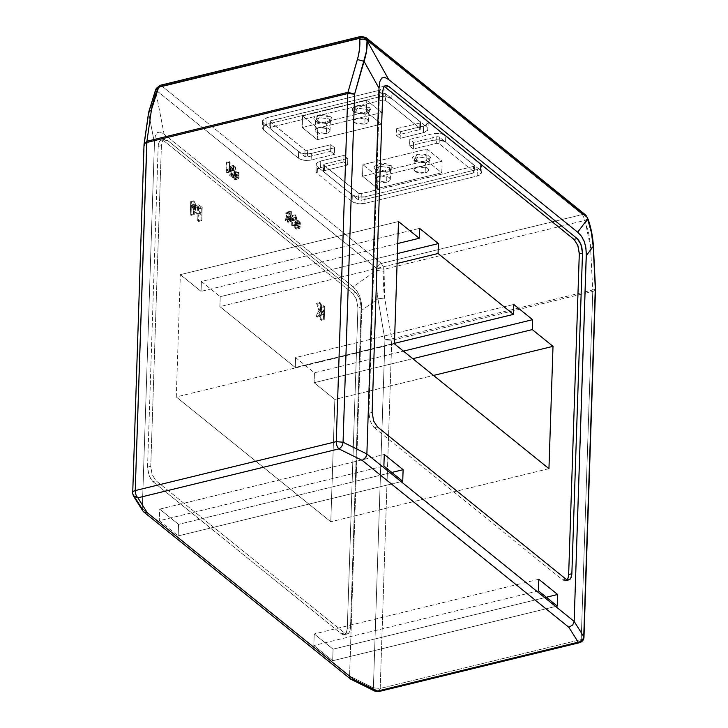 <?xml version="1.0" encoding="UTF-8"?>
<svg xmlns="http://www.w3.org/2000/svg" width="728" height="728" viewBox="0 0 728 728"><rect width="100%" height="100%" fill="white"/><g stroke="black" fill="none" stroke-linecap="round" stroke-linejoin="round"><path stroke-width="0.55" stroke-dasharray="3.64 2.73" d="M269.924 121.421L305.387 150.205L307.389 150.405L330.849 144.699L334.616 147.748L334.398 154.354L310.019 160.251L305.633 160.451L300.946 159.523L298.407 158.167L298.626 151.551L263.764 123.396L263.545 130.012L298.407 158.167L263.545 130.012L263.764 123.396L298.626 151.551L298.407 158.167C301.738 160.36 305.988 160.979 311.138 160.014L311.356 153.408L304.604 153.717L298.626 151.551C301.956 153.754 306.206 154.363 311.356 153.408L334.616 147.748L330.849 144.699L330.621 151.315L334.398 154.354L334.616 147.748L311.356 153.408L311.138 160.014L334.398 154.354L330.621 151.315L307.371 156.975L307.589 150.359L305.087 150.032L270.179 121.831L269.961 128.447L304.823 156.602L305.041 149.995L305.068 156.766L307.371 156.975L304.823 156.602L269.961 128.447L270.124 121.012L383.128 93.348L382.91 99.963L270.625 127.291L270.843 120.684L270.625 127.291L269.724 127.882L269.961 128.447L270.625 127.291L382.91 99.963L383.328 93.302L385.676 93.721L420.538 121.876L420.311 128.492L385.458 100.328L385.676 93.721L385.458 100.328L382.91 99.963L385.458 100.328L420.311 128.492L420.766 122.177L419.874 123.032L419.656 129.639L420.256 129.393L420.311 128.492L419.656 129.639L396.396 135.299L396.614 128.692L400.382 131.732L400.163 138.347L396.396 135.299L400.163 138.347L423.423 132.687L427.709 130.185L428.009 129.184L426.735 126.927L426.954 120.311L392.092 92.156C388.743 89.99 384.493 89.371 379.361 90.299L267.076 117.636L266.848 124.251L379.142 96.915L379.361 90.299L379.87 90.19L386.086 89.99L391.782 91.919L391.873 98.771C388.515 96.597 384.275 95.978 379.142 96.915L379.361 90.299L267.076 117.636L266.848 124.251L263.764 125.525L262.362 127.191L262.453 128.692L263.545 130.012L262.262 127.746L266.848 124.251L379.643 96.806L386.513 96.697L391.873 98.771L392.092 92.156L426.954 120.311L426.735 126.927L391.873 98.771L426.735 126.927L427.946 128.601L427.436 130.594L424.451 132.387L400.163 138.347L400.382 131.732L396.614 128.692L419.874 123.032L420.793 122.304L420.575 128.938M263.764 123.396L262.48 121.139L267.076 117.636L264.355 118.682L262.699 120.284L262.571 121.785L263.764 123.396M423.641 126.071L423.423 132.687L423.641 126.071L427.937 123.578L428.228 122.577L426.954 120.311L428.201 122.877L425.625 125.407L400.382 131.732L423.641 126.071M420.793 122.304L385.676 93.721L383.774 93.257L270.579 120.757L269.924 121.339L269.706 127.992M330.621 151.315L330.849 144.699L307.589 150.359L307.371 156.975L330.621 151.315M396.614 128.692L396.396 135.299L419.656 129.639L419.874 123.032L396.614 128.692M315.97 171.126L316.261 170.124L320.557 167.631L317.39 168.96L315.97 171.116L316.189 164.51L317.463 166.776L352.325 194.931C355.683 197.106 359.923 197.725 365.056 196.787L477.35 169.451L477.122 176.067L364.837 203.394L365.056 196.787L357.685 197.006L352.325 194.931L352.106 201.547L317.244 173.382L315.97 171.126L316.134 171.999L317.244 173.382L317.463 166.776L352.325 194.931L352.106 201.547L317.244 173.382L317.463 166.776L316.189 164.51L316.489 163.509L320.775 161.015L344.035 155.355L347.802 158.404L324.542 164.064L324.324 170.671L323.414 171.453L358.522 199.982L358.74 193.375L323.887 165.211L323.66 171.826L323.623 164.756L324.542 164.064L323.623 164.756L323.405 171.371M365.056 196.787L364.837 203.394L477.122 176.067L477.35 169.451L365.056 196.787M352.106 201.547C355.455 203.713 359.705 204.331 364.837 203.394L358.112 203.713L352.106 201.547M480.435 170.306L480.653 163.691L481.936 165.957L477.35 169.451L481.545 167.103L481.918 165.602L480.935 163.937L445.791 135.535L445.572 142.151L480.435 170.306L481.718 172.563L477.122 176.067L478.56 175.621L480.853 174.274L481.69 172.818L480.435 170.306L480.653 163.691L445.791 135.535L445.572 142.151L439.594 139.985L432.841 140.295C437.992 139.33 442.242 139.949 445.572 142.151L480.435 170.306M320.557 167.631L320.775 161.015L320.557 167.631L343.816 161.971L320.557 167.631M474.492 165.666L439.002 136.873L436.909 136.709L413.568 142.388L409.8 139.348L433.06 133.679C438.211 132.724 442.46 133.342 445.791 135.535L440.413 133.461L433.06 133.679L432.841 140.295L409.582 145.955L413.349 149.003L436.609 143.334L436.827 136.727L439.002 136.873L474.237 165.256L474.019 171.863L439.157 143.707L439.375 137.101L439.157 143.707L436.609 143.334L439.157 143.707L474.019 171.863L474.237 165.256L474.429 165.92L473.61 166.403L361.288 193.739L361.07 200.355L473.355 173.018L473.573 166.403L473.355 173.018L474.155 172.609L474.019 171.863L473.355 173.018L361.07 200.355L361.288 193.739L358.74 193.375L358.522 199.982L360.278 200.446L358.522 199.982L323.66 171.826L324.324 170.671L347.584 165.01L343.816 161.971L344.035 155.355L319.738 161.316L317.29 162.59L316.189 164.51M323.623 164.801L358.74 193.375L360.178 193.83L473.61 166.403L474.492 165.711L474.274 172.318M409.8 139.348L409.582 145.955L432.841 140.295L433.06 133.679L409.8 139.348L413.568 142.388L436.827 136.727L436.609 143.334L413.349 149.003L413.568 142.388L413.349 149.003L409.582 145.955L409.8 139.348M347.584 165.01L324.324 170.671L324.542 164.064L347.802 158.404L347.584 165.01L347.802 158.404L344.035 155.355L343.816 161.971L347.584 165.01M377.595 188.406L377.978 176.84L362.899 164.665L427.063 149.04L442.142 161.216L377.978 176.84L362.899 164.665L427.063 149.04L442.142 161.216L377.978 176.84L377.595 188.406L362.517 176.231L362.899 164.665L362.517 176.231L426.681 160.615L427.063 149.04L426.681 160.615L441.76 172.791L442.142 161.216L441.76 172.791L377.595 188.406L441.76 172.791L426.681 160.615L362.517 176.231L377.595 188.406M386.659 182.237L382.537 182.601L378.314 181.773L375.894 180.18L375.684 178.151L377.022 176.94L380.353 175.921L386.195 176.222L388.515 177.104L390.244 178.861L390.09 180.244L388.752 181.454L386.659 182.237L390.326 179.443L389.307 177.632L379.124 176.149L375.448 178.952L376.476 180.753L386.659 182.237L386.987 172.318L386.659 182.237M425.161 172.864L421.03 173.228L416.807 172.399L414.396 170.807L414.186 168.778L415.524 167.567L418.846 166.548L424.697 166.849L427.008 167.731L428.737 169.488L428.592 170.871L427.254 172.081L425.161 172.864L428.828 170.07L427.8 168.259L417.617 166.776L413.95 169.578L414.969 171.389L425.161 172.864L425.489 162.954L425.161 172.864M387.988 171.426L391.409 169.906L392.565 168.077L391.518 165.866L388.388 164.191L383.984 163.381L379.406 163.636L375.784 164.901L374.046 166.839L374.465 168.769L377.022 170.625L382.546 171.863L387.988 171.426L386.987 172.318L376.804 170.843L375.775 169.032L379.452 166.23L389.635 167.713L390.663 169.524L386.987 172.318L389.535 171.253L389.635 167.713L379.452 166.23L376.786 170.825L386.987 172.318L387.988 171.426L375.239 169.56L378.56 163.818L391.291 165.675L391.164 170.088L387.988 171.426M426.481 162.062L429.911 160.533L431.058 158.704L430.021 156.493L426.89 154.818L422.95 154.045L417.899 154.272L414.278 155.528L412.549 157.466L413.122 159.605L415.879 161.407L421.048 162.49L426.481 162.062L425.489 162.954L415.297 161.47L414.278 159.66L417.945 156.866L428.137 158.34L429.156 160.151L425.489 162.954L428.028 161.88L428.137 158.34L417.945 156.866L415.288 161.452L425.489 162.954L426.481 162.062L413.731 160.187L417.062 154.445L429.793 156.302L429.666 160.715L426.481 162.062M317.299 139.703L317.681 128.128L302.602 115.952L366.766 100.337L381.845 112.512L317.681 128.128L302.602 115.952L366.766 100.337L381.845 112.512L317.681 128.128L317.299 139.703L302.22 127.527L302.602 115.952L302.22 127.527L366.384 111.903L366.766 100.337L366.384 111.903L381.463 124.079L381.845 112.512L381.463 124.079L317.299 139.703L381.463 124.079L366.384 111.903L302.22 127.527L317.299 139.703M326.362 133.533L322.231 133.888L318.009 133.06L315.597 131.468L315.388 129.438L316.726 128.237L320.056 127.209L325.898 127.518L328.21 128.401L329.948 130.157L329.793 131.541L328.455 132.742L326.362 133.533L330.03 130.74L329.011 128.929L318.819 127.446L315.151 130.239L316.17 132.05L326.362 133.533L326.69 123.614L326.362 133.533M364.855 124.16L357.785 124.088L354.673 122.677L353.653 120.757L354.427 119.428L357.321 118.073L364.4 118.145L366.712 119.028L368.441 120.784L368.286 122.168L366.958 123.369L364.855 124.16L368.532 121.367L367.504 119.556L357.321 118.073L353.644 120.866L354.673 122.677L364.855 124.16L365.183 114.241L364.855 124.16M327.682 122.723L331.113 121.203L332.268 119.374L331.222 117.163L328.091 115.488L323.678 114.678L319.101 114.933L315.479 116.189L313.75 118.136L314.323 120.266L316.726 121.922L322.249 123.159L327.682 122.723L326.69 123.614L316.507 122.131L315.479 120.329L319.146 117.527L329.338 119.01L330.357 120.821L326.69 123.614L329.238 122.541L329.338 119.01L319.146 117.527L316.489 122.122L326.69 123.614L327.682 122.723L314.933 120.857L318.263 115.115L330.994 116.962L330.867 121.385L327.682 122.723M366.184 113.35L369.615 111.83L370.761 110.001L369.724 107.79L366.594 106.115L362.18 105.305L357.603 105.56L353.981 106.816L352.243 108.763L352.661 110.692L355.219 112.549L360.751 113.786L366.184 113.35L365.183 114.241L355 112.758L353.981 110.956L357.648 108.153L367.831 109.637L368.859 111.448L365.183 114.241L367.731 113.177L367.831 109.637L357.648 108.153L354.982 112.749L365.183 114.241L366.184 113.35L353.435 111.484L356.766 105.742L369.496 107.598L369.369 112.012L366.184 113.35M300.391 226.918L299.836 226.281L299.526 227.172L298.917 227.054L298.362 226.272L298.362 224.761L299.854 224.916L300.382 223.696L300.1 221.931L298.535 220.329L297.843 221.594L298.389 222.231L299.144 221.576L299.836 223.096L297.77 223.815L297.943 226.626L298.926 228.064L300.391 226.918L299.836 226.281L296.624 227.063L297.179 227.7L296.624 227.063L296.196 228.01L295.149 227.054L295.149 225.534L296.633 225.707L297.179 224.47L296.897 222.713L295.331 221.103L294.631 222.377L294.876 221.394L295.987 221.394L297.179 224.47L296.642 225.698L295.149 225.534L295.149 227.054L296.314 227.955L296.624 227.063L299.836 226.281L299.526 227.172L298.18 225.298L300.227 224.543L300.1 221.931L299.199 220.611L298.089 220.611L298.389 222.231L295.186 223.005L294.631 222.377L295.186 223.005L295.541 222.213L298.744 221.43L298.389 222.231C299.736 220.111 300.555 224.87 299.008 223.532L295.796 224.315L296.433 224.379L296.469 223.059L295.941 222.358L295.186 223.005C296.533 220.893 297.352 225.653 295.796 224.315L294.876 224.197L294.421 225.453L295.723 228.847L296.496 229.138L297.179 227.7L295.723 228.847L294.74 227.409L294.876 224.197L299.608 223.605L298.089 223.423L297.634 224.679L297.943 226.626L299.699 228.355L300.391 226.918L297.179 227.7L300.391 226.918M297.843 221.594L294.631 222.377L297.843 221.594M298.389 222.231L295.186 223.005M299.008 223.532L295.796 224.315M294.876 224.606L295.431 225.052L295.686 217.344L296.787 219.738L296.833 218.573L295.204 214.687L294.876 224.606L295.431 225.052L292.228 225.835L291.664 225.38L292.228 225.835L292.483 218.118L292.228 225.835L295.431 225.052L295.686 217.344L296.787 219.738L293.584 220.52L292.483 218.118L293.584 220.52L293.621 219.356L293.584 220.52L296.787 219.738L296.833 218.573L293.621 219.356L292.356 215.761L293.621 219.356L296.833 218.573L295.568 214.978L291.992 215.47L295.204 214.687L291.992 215.47L291.664 225.38L291.992 215.47L295.204 214.687L294.876 224.606L291.664 225.38L294.876 224.606M295.686 217.344L292.483 218.118L295.686 217.344M293.575 220.475L291.837 219.064L291.873 217.845L291.837 219.064L288.625 219.847L288.661 218.627L288.625 219.847L290.372 221.257L290.408 220.029L288.661 218.627L291.873 217.845L288.661 218.627L290.408 220.029L293.621 219.255L291.873 217.845L293.621 219.255L290.408 220.029L290.372 221.257L288.625 219.847L291.837 219.064L293.575 220.475L293.621 219.255L293.575 220.475L290.372 221.257L293.575 220.475M291.073 221.53L291.4 211.611L290.845 211.166L290.654 216.844L288.661 212.23L289.862 215.925L288.297 219.292L288.998 219.856L290.254 217.144L290.508 221.075L291.073 221.53L291.4 211.611L288.188 212.394L287.86 222.313L288.188 212.394L287.633 211.939L288.188 212.394L291.4 211.611L290.845 211.166L290.654 216.844L287.442 217.627L287.633 211.939L287.442 217.627L286.177 213.595L287.442 217.627L290.654 216.844L289.38 212.813L286.177 213.595L285.449 213.013L286.177 213.595L289.38 212.813L288.661 212.23L285.449 213.013L286.65 216.707L285.449 213.013L288.661 212.23L289.862 215.925L286.65 216.707L285.085 220.074L286.65 216.707L289.862 215.925L288.297 219.292L285.085 220.074L285.786 220.639L285.085 220.074L288.297 219.292L288.998 219.856L285.786 220.639L287.041 217.927L285.786 220.639L288.998 219.856L290.254 217.144L287.041 217.927L287.396 219.019L287.041 217.927L290.254 217.144L290.609 218.236L287.396 219.019L287.305 221.858L287.396 219.019L290.609 218.236L290.508 221.075L287.305 221.858L287.86 222.313L287.305 221.858L290.508 221.075L291.073 221.53L287.86 222.313L291.073 221.53M290.845 211.166L287.633 211.939L290.845 211.166M229.83 172.063L229.274 171.617L229.602 161.698L229.274 171.617L226.062 172.39L226.39 162.481L226.062 172.39L226.617 172.845L226.945 162.926L226.39 162.481L229.602 161.698L226.39 162.481L226.945 162.926L230.157 162.144L229.602 161.698L230.157 162.144L226.945 162.926L226.617 172.845L226.062 172.39L229.274 171.617L229.83 172.063L230.157 162.144L229.83 172.063L226.617 172.845L229.83 172.063M232.332 171.007L230.594 169.597L230.63 168.377L230.594 169.597L227.382 170.379L227.427 169.16L227.382 170.379L229.129 171.79L229.165 170.561L227.427 169.16L230.63 168.377L227.427 169.16L229.165 170.561L232.378 169.788L230.63 168.377L232.378 169.788L229.165 170.561L229.129 171.79L227.382 170.379L230.594 169.597L232.332 171.007L232.378 169.788L232.332 171.007L229.129 171.79L232.332 171.007M232.76 173.3L232.723 174.401L235.799 176.886L233.524 167.64L233.834 166.612L234.507 166.667L235.963 169.788L235.563 167.258L234.516 165.666L233.397 165.62L232.96 167.231L235.026 175.13L232.76 173.3L232.723 174.401L229.52 175.184L229.557 174.083L229.52 175.184L232.587 177.668L229.52 175.184L232.723 174.401L235.799 176.886L233.524 167.64L234.025 166.503L235.18 167.74L235.399 169.46L232.187 170.243L231.968 168.523L230.621 167.394L230.521 170.052L232.587 177.668L230.521 170.052L230.621 167.394L231.295 167.449L232.751 170.57L235.963 169.788L232.751 170.57L232.35 168.032L230.53 166.157L229.757 168.013L231.823 175.912L229.757 168.013L230.184 166.403L231.313 166.448L232.35 168.032L232.751 170.57L235.963 169.788L235.563 167.258L233.734 165.383L232.96 167.231L233.188 169.278L235.026 175.13L231.823 175.912L229.557 174.083L231.823 175.912L235.026 175.13L232.76 173.3L229.557 174.083L232.76 173.3M235.799 176.886L232.587 177.668L235.799 176.886M239.148 177.45L238.593 176.813L238.284 177.705L237.674 177.587L237.119 176.804L237.119 175.293L238.611 175.457L239.148 174.229L238.857 172.463L237.292 170.862L236.6 172.127L237.155 172.763L237.901 172.108L238.593 173.628L236.527 174.347L236.7 177.159L237.683 178.597L239.148 177.45L238.593 176.813L235.381 177.596L235.936 178.233L235.381 177.596L234.953 178.542L233.906 177.587L233.906 176.067L235.39 176.24L235.936 175.002L235.654 173.246L234.088 171.635L233.388 172.909L233.633 171.926L234.753 171.926L235.936 175.002L235.399 176.231L233.906 176.067L233.906 177.587L235.071 178.487L235.381 177.596L238.593 176.813L238.284 177.705L236.946 175.83L238.984 175.075L238.857 172.463L237.956 171.153L236.846 171.144L237.155 172.763L233.943 173.546L233.388 172.909L233.943 173.546L234.298 172.745L237.501 171.963L237.155 172.763C238.493 170.643 239.312 175.403 237.765 174.065L234.553 174.847L235.19 174.911L235.226 173.592L234.698 172.891L233.943 173.546C235.29 171.426 236.109 176.185 234.553 174.847L233.633 174.738L233.178 175.985L234.48 179.379L235.253 179.67L235.936 178.233L234.48 179.379L233.497 177.941L233.633 174.738L238.375 174.138L236.846 173.956L236.391 175.211L236.7 177.159L238.456 178.888L239.148 177.45L235.936 178.233L239.148 177.45M236.6 172.127L233.388 172.909L236.6 172.127M237.155 172.763L233.943 173.546M237.765 174.065L234.553 174.847M201.774 220.675L202.211 207.453L198.671 204.85L197.779 205.433L197.798 210.783L201.11 214.605L200.937 219.993L201.774 220.675L202.211 207.453L198.999 208.226L198.562 221.458L198.999 208.226L195.177 205.642L194.176 208.235L194.594 211.557L197.907 215.388L194.594 211.557L194.567 206.215L195.459 205.633L198.999 208.226L202.211 207.453L198.671 204.85L197.779 205.433L197.388 207.453L197.798 210.783L201.11 214.605L200.937 219.993L197.725 220.775L197.907 215.388L197.725 220.775L198.562 221.458L197.725 220.775L200.937 219.993L201.774 220.675L198.562 221.458L201.774 220.675M201.165 213.058L198.544 210.328L198.262 208.244L198.908 206.588L201.319 208.326L201.165 213.058L198.544 210.328L198.262 208.244L198.908 206.588L201.319 208.326L198.116 209.109L195.705 207.371L195.268 207.808L195.341 211.111L197.952 213.841L195.341 211.111L195.65 207.38L198.116 209.109L197.952 213.841L198.116 209.109L201.319 208.326L201.165 213.058L197.952 213.841L201.165 213.058M201.11 214.605L197.907 215.388L201.11 214.605M193.484 213.987L194.23 214.587L194.576 204.295L196.041 207.498L196.096 205.951L193.93 200.755L193.484 213.987L194.23 214.587L191.027 215.361L190.281 214.76L191.027 215.361L191.364 205.078L191.027 215.361L194.23 214.587L194.576 204.295L196.041 207.498L192.838 208.281L191.364 205.078L192.838 208.281L192.884 206.725L192.838 208.281L196.041 207.498L196.096 205.951L192.884 206.725L191.2 201.929L191.819 204.277L192.884 206.725L196.096 205.951L194.412 201.146L190.718 201.538L194.412 201.146L190.718 201.538L190.281 214.76L190.718 201.538L193.93 200.755L193.484 213.987L190.281 214.76L193.484 213.987M194.576 204.295L191.364 205.078L194.576 204.295M324.251 319.61L324.697 306.379L323.851 305.705L323.642 312.084L320.875 303.294L319.729 302.375L322.113 309.81L319.183 315.506L320.256 316.38L322.668 311.539L323.569 314.35L323.414 318.928L324.251 319.61L324.697 306.379L321.485 307.161L321.048 320.384L321.485 307.161L320.648 306.488L321.485 307.161L324.697 306.379L323.851 305.705L323.642 312.084L320.438 312.867L320.648 306.488L320.438 312.867L317.663 304.077L320.438 312.867L323.642 312.084L320.875 303.294L317.663 304.077L316.525 303.157L317.663 304.077L320.875 303.294L319.729 302.375L316.525 303.157L318.909 310.592L316.525 303.157L319.729 302.375L322.113 309.81L318.909 310.592L315.97 316.289L318.909 310.592L322.113 309.81L319.183 315.506L315.97 316.289L317.053 317.162L315.97 316.289L319.183 315.506L320.256 316.38L317.053 317.162L319.465 312.321L317.053 317.162L320.256 316.38L322.668 311.539L319.465 312.321L320.356 315.124L319.465 312.321L322.668 311.539L323.569 314.35L320.356 315.124L320.211 319.71L320.356 315.124L323.569 314.35L323.414 318.928L320.211 319.71L321.048 320.384L320.211 319.71L323.414 318.928L324.251 319.61L321.048 320.384L324.251 319.61M323.851 305.705L320.648 306.488L323.851 305.705M144.026 144.572L132.705 493.438L142.297 508.663L132.705 493.438L144.253 145.345L148.794 113.75L154.436 142.87L142.297 508.663L349.577 676.094L142.297 508.663L154.527 141.014L155.419 135.736L157.284 132.605L160.169 132.032L163.891 134.043L353.107 286.877L356.984 291.009L359.787 296.369L361.343 302.657L361.734 309.719L349.577 676.094L361.716 310.301L377.923 298.826L384.939 339.749L373.391 687.851L349.577 676.094L350.314 678.705M357.93 307.753L356.411 299.135L352.607 293.266L163.882 140.841L161.78 140.058L159.969 140.832L158.713 143.052L158.185 146.41L147.547 467.076L149.067 475.693L152.871 481.563L341.305 633.77L343.771 634.77L346.264 632.969L347.292 628.419L357.93 307.753L347.292 628.419L350.496 627.636L349.904 631.194L348.494 633.415L346.783 633.988L344.517 632.987L156.083 480.78L152.288 474.938L150.751 466.866L161.398 145.627L161.844 142.515L163.163 140.067L165.11 139.276L167.058 140.031L355.81 292.483L359.605 298.325L361.134 306.97L350.496 627.636L361.134 306.97L357.93 307.753L361.134 306.97L359.605 298.325L355.81 292.483L167.376 140.276L164.164 141.059L352.607 293.266L355.81 292.483L352.607 293.266L356.411 299.135L357.93 307.753M332.678 660.742L333.06 649.167L314.214 633.952L313.832 645.518L332.678 660.742L557.248 606.069L332.678 660.742L313.832 645.518L314.214 633.952L333.06 649.167L332.678 660.742M159.314 520.711L178.16 535.926L178.542 524.36L159.696 509.136L159.314 520.711L159.696 509.136L384.275 454.472L159.696 509.136L178.542 524.36L391.81 472.445L178.542 524.36L178.16 535.926L402.73 481.263L178.16 535.926L159.314 520.711L383.884 466.038L159.314 520.711M349.631 677.022L349.577 676.094L373.391 687.851L384.939 339.749L391.691 338.948L384.939 339.749L377.923 298.826C376.149 289.517 375.657 280.025 376.449 270.361L383.847 271.307L384.047 269.296L585.066 220.357L590.608 247.893L592.71 290.017L391.691 338.948L384.675 298.025L384.047 269.296L585.066 220.357L589.061 234.889L590.399 244.635L592.71 290.017L391.691 338.948L384.193 294.84L383.374 284.957L383.847 271.307L376.449 270.361L353.107 286.877L164.109 134.216L155.983 92.283L156.72 90.691L376.649 268.341L376.23 284.903L377.923 298.826L361.716 310.301L361.343 302.657L359.787 296.369L356.984 291.009L353.107 286.877L376.449 270.361L376.649 268.341L156.72 90.691L156.256 88.47M592.765 291.409L581.217 639.512L380.198 688.442L391.746 340.349L592.765 291.409L391.746 340.349L384.939 339.749L391.746 340.349L380.198 688.442L581.217 639.512C583.501 638.856 584.347 637.901 583.747 636.645C584.275 637.992 583.428 638.947 581.217 639.512L592.765 291.409C595.049 290.754 595.895 289.799 595.295 288.543C595.895 289.799 595.049 290.754 592.765 291.409L592.71 290.017L592.765 291.409M160.033 85.34L161.516 85.804L381.445 263.445C379.061 264.191 377.468 265.82 376.649 268.341L384.047 269.296L376.649 268.341C377.468 265.82 379.061 264.191 381.445 263.445L384.047 269.296L381.445 263.445L161.516 85.804L362.535 36.864L582.464 214.514L381.445 263.445L582.464 214.514L585.803 215.124M148.621 112.376L148.794 113.75L151.406 103.303L155.983 92.283L164.109 134.216L159.996 131.996L157.102 132.76L155.246 136.336L154.436 142.87L148.794 113.75L156.72 90.691L156.283 88.407M160.078 85.322L161.516 85.804L362.535 36.864L582.464 214.514L585.066 220.357C587.523 218.928 588.169 217.854 587.005 217.135C588.215 217.818 587.569 218.891 585.066 220.357L582.464 214.514L585.849 215.16M585.694 222.177L588.206 219.474L585.694 222.177M590.608 247.893C592.929 247.456 593.793 246.965 593.202 246.419C593.793 246.965 592.929 247.456 590.608 247.893M592.71 290.017C595.022 289.58 595.886 289.089 595.295 288.543C595.886 289.089 595.022 289.58 592.71 290.017M384.675 298.025L377.923 298.826L384.675 298.025M144.253 145.345L148.794 113.75M155.546 89.999L155.983 92.283M142.369 509.609L142.652 510.537M378.697 691.582L380.198 688.442L373.391 687.851L374.902 691.163L373.391 687.851L380.198 688.442L378.624 691.6M579.716 642.651L581.217 639.512L579.643 642.66M133.379 495.895L132.705 493.438L133.415 495.959M142.297 508.663L142.306 509.136M350.068 678.332L349.731 677.486M161.516 85.804C159.132 86.55 157.53 88.179 156.72 90.691C157.53 88.179 159.132 86.55 161.516 85.804M365.92 37.519L361.043 36.4M132.478 492.656L132.705 493.438M374.238 427.673L562.671 579.879L564.937 580.88L567.112 579.843L564.937 580.88L562.671 579.879L374.238 427.673L377.45 426.89L374.238 427.673M384.557 86.532L382.655 86.213L381.09 87.205L379.552 92.52L368.914 413.186L370.234 421.248L373.919 427.4L370.234 421.248L368.914 413.186L379.552 92.52L382.755 91.737L379.552 92.52L381.09 87.205L382.655 86.213L384.557 86.532M372.117 412.412L368.914 413.186L372.117 412.412M565.884 579.097L562.671 579.879L565.884 579.097M295.277 367.485L219.901 306.606L220.229 296.687L201.392 281.463L201.065 291.382L180.335 274.638L176.276 396.96L330.794 521.767L334.853 399.445L314.123 382.71L314.451 372.791L295.604 357.566L295.277 367.485L295.604 357.566L513.768 304.459L295.604 357.566L314.451 372.791L403.439 351.124L314.451 372.791L314.123 382.71L412.803 358.686L314.123 382.71L334.853 399.445L433.524 375.43L334.853 399.445L330.794 521.767L176.276 396.96L394.43 343.853L176.276 396.96L180.335 274.638L398.489 221.53L180.335 274.638L201.065 291.382L201.392 281.463L419.546 228.355L201.392 281.463L220.229 296.687L397.424 253.553L220.229 296.687L219.901 306.606L397.097 263.463L219.901 306.606L295.277 367.485L394.449 343.343L295.277 367.485M147.547 467.076L158.185 146.41L161.398 145.627L150.76 466.293L147.547 467.076L150.76 466.293L152.07 474.356L155.756 480.507L344.517 632.987L341.305 633.77L152.871 481.563L156.083 480.78L152.871 481.563L150.796 479.16L148.412 473.7L147.547 467.076M341.305 633.77L344.517 632.987L346.464 633.952L348.239 633.597L349.749 631.604L350.496 627.636L347.292 628.419L346.637 632.141L345.017 634.388L343.088 634.698L341.305 633.77M164.164 141.059L167.376 140.276L165.11 139.276L163.163 140.067L161.844 142.515L161.398 145.627L158.185 146.41L158.713 143.052L160.233 140.595L162.117 140.076L164.164 141.059M546.328 597.251L333.06 649.167L546.328 597.251M538.793 579.279L314.214 633.952L538.793 579.279M538.401 590.845L313.832 645.518L538.401 590.845M397.761 243.498L201.065 291.382L397.761 243.498M548.948 468.659L330.794 521.767L548.948 468.659M262.48 121.139L262.262 127.746M428.228 122.577L428.009 129.184M481.718 172.563L481.936 165.957M390.326 179.443L390.663 169.524M375.448 178.952L375.775 169.032M428.828 170.07L429.156 160.151M413.95 169.578L414.278 159.66M389.535 171.253L391.164 170.088M376.786 170.825L375.239 169.56M428.028 161.88L429.666 160.715M415.288 161.452L413.731 160.187M330.03 130.74L330.357 120.821M315.151 130.239L315.479 120.329M368.532 121.367L368.859 111.448M353.644 120.866L353.981 110.956M329.238 122.541L330.867 121.385M316.489 122.122L314.933 120.857M367.731 113.177L369.369 112.012M354.982 112.749L353.435 111.484M298.116 223.414L294.913 224.188M299.699 228.355L296.496 229.138M299.399 227.227L296.196 228.01M298.407 224.734L295.204 225.516M299.845 224.925L296.633 225.707M298.425 220.338L295.213 221.121M234.025 166.503L230.812 167.285M233.734 165.383L230.53 166.157M236.873 173.947L233.67 174.72M238.456 178.888L235.253 179.67M238.156 177.759L234.953 178.542M237.164 175.266L233.961 176.049M238.602 175.457L235.39 176.24M237.182 170.871L233.979 171.653M198.862 206.597L195.65 207.38M198.389 204.859L195.177 205.642M568.85 580.034L565.647 580.808M385.767 85.458L382.564 86.241M347.484 633.915L344.28 634.698M164.41 139.348L161.197 140.122"/><path stroke-width="1.09" d="M366.876 453.99L574.155 621.421L586.313 253.153L585.667 246.483L584.084 240.986L581.472 236.218L578.114 232.569L388.352 79.288L384.484 77.314L381.736 78.042L379.852 81.545L379.006 88.206L366.876 453.99L379.006 88.206L364.064 61.343L354.609 94.13L343.061 442.233L366.876 453.99L365.92 457.193L362.244 460.405L338.911 448.885L137.892 497.815L147.293 512.73L353.881 679.597L377.213 691.118L578.223 642.187L568.832 627.272L362.244 460.405L568.832 627.272L572.718 624.97L574.155 621.421L583.747 636.645L595.295 288.543L593.202 246.419L591.4 232.523L587.633 218.946L577.677 232.214L581.472 236.218L584.466 241.987L585.94 248.157L586.286 255.628L593.202 246.419L586.286 255.628L574.155 621.421L366.876 453.99L343.061 442.233C342.724 445.345 341.341 447.565 338.911 448.885L362.244 460.405L365.611 457.694L366.876 453.99M582.5 253.08L571.844 574.246L570.615 578.66L568.004 580.089L565.884 579.097L377.45 426.89L373.646 421.021L372.117 412.412L382.755 91.737L383.283 88.388L384.539 86.168L386.35 85.385L388.743 86.386L577.177 238.593L580.98 244.471L582.5 253.08L579.297 253.863L577.977 245.8L574.292 239.649L384.229 86.386L573.973 239.376L577.177 238.593L388.743 86.386L385.531 87.169L388.743 86.386L386.35 85.385L384.539 86.168L383.283 88.388L382.755 91.737L372.117 412.412L373.646 421.021L377.45 426.89L565.884 579.097L568.004 580.089L569.869 579.515L571.207 577.468L571.844 574.246L582.5 253.08L581.818 247.138L579.57 241.514L577.177 238.593L573.973 239.376L577.759 245.218L579.306 253.289L568.659 574.529L579.297 253.863L582.5 253.08M557.248 606.069L538.401 590.845L538.793 579.279L557.63 594.494L557.248 606.069L557.63 594.494L546.328 597.251L557.63 594.494L538.793 579.279L538.401 590.845L557.248 606.069M383.884 466.038L384.275 454.472L403.112 469.687L402.73 481.263L383.884 466.038L402.73 481.263L403.112 469.687L384.275 454.472L383.884 466.038M156.256 88.47L158.668 87.242L160.033 85.34L361.052 36.4L365.875 37.483L367.076 39.485C365.183 37.674 362.717 37.274 359.687 38.311L361.052 36.4L359.687 38.311C362.644 37.283 365.101 37.674 367.076 39.485L367.167 40.868C365.192 39.066 362.726 38.666 359.778 39.694C362.726 38.666 365.192 39.066 367.167 40.868C367.422 47.275 366.393 54.1 364.064 61.343L357.403 59.514L364.064 61.343L379.006 88.206L379.852 81.545L381.736 78.042L384.83 77.386L388.679 79.552L367.167 40.868L388.679 79.552L577.677 232.214L587.633 218.946L587.005 217.135L367.076 39.485L366.566 50.924L354.609 94.13L343.061 442.233C342.715 445.354 341.332 447.565 338.911 448.885L137.892 497.815C136.191 496.132 135.299 493.72 135.235 490.572L146.783 142.479C144.499 143.134 143.653 144.089 144.253 145.345C143.653 144.089 144.499 143.134 146.783 142.479L347.802 93.539L347.948 92.31L354.609 94.13L347.948 92.31L347.802 93.539L336.254 441.641L343.061 442.233L336.254 441.641C336.309 444.799 337.191 447.21 338.911 448.885C337.21 447.201 336.318 444.79 336.254 441.641L135.235 490.572C132.951 491.227 132.105 492.183 132.705 493.438L144.026 144.572L146.929 141.241L135.235 490.572L336.254 441.641L347.802 93.539L146.783 142.479L146.929 141.241L144.08 143.962L148.621 112.376L151.469 109.646L158.668 87.242L359.687 38.311L359.778 39.694C360.187 45.928 359.395 52.534 357.403 59.514L347.948 92.31L146.929 141.241L151.469 109.646L146.929 141.241L347.948 92.31L358.076 56.993L359.477 49.449L359.687 38.311L158.668 87.242L153.79 99.518L151.469 109.646L148.621 112.376L148.794 113.75M365.92 37.519L367.076 39.485L587.005 217.135L587.633 218.946C590.754 227.664 592.61 236.818 593.202 246.419L595.295 288.543L583.747 636.645L574.155 621.421L572.718 624.97L568.832 627.272L578.223 642.187C581.363 641.65 583.201 639.803 583.747 636.645C583.201 639.803 581.363 641.65 578.223 642.187L579.716 642.651C582.264 641.796 583.683 640.048 583.974 637.41L595.522 289.253M361.043 36.4L365.875 37.483L585.803 215.124L588.206 219.474C591.182 228.146 592.92 237.228 593.42 246.728L595.522 289.307M148.621 112.376L155.546 89.999L157.931 88.834L155.546 89.999L155.983 92.283M160.005 85.34L158.668 87.242L156.283 88.407L160.033 85.331M350.605 679.024L352.143 679.77L353.881 679.597L147.293 512.73L144.79 512.53L142.879 510.974L143.507 511.748M142.652 510.537L142.369 509.609M142.306 509.136L142.297 508.663M347.802 93.539L354.609 94.13L347.802 93.539M378.624 691.6L374.902 691.163L377.213 691.118L578.223 642.187L579.643 642.66M378.697 691.582L374.902 691.163L350.942 679.297L353.881 679.597L378.697 691.582L579.716 642.651M143.898 512.057L147.293 512.73L137.892 497.815L133.379 495.895M349.731 677.486L349.631 677.022M585.803 215.124L587.005 217.135L585.849 215.16M144.253 145.345L144.026 144.635M133.415 495.959L137.892 497.815C136.2 496.123 135.317 493.711 135.235 490.572C133.024 491.136 132.178 492.092 132.705 493.438M566.885 580.089L568.067 578.087L568.659 574.529L571.862 573.746L568.659 574.529L568.067 578.087L566.885 580.089M438.393 243.58L438.065 253.499L513.44 314.378L513.768 304.459L532.605 319.683L532.277 329.602L553.007 346.337L548.948 468.659L394.43 343.853L398.489 221.53L419.219 238.274L419.546 228.355L438.393 243.58L419.546 228.355L419.219 238.274L397.761 243.498L419.219 238.274L398.489 221.53L394.43 343.853L548.948 468.659L553.007 346.337L532.277 329.602L532.605 319.683L513.768 304.459L513.44 314.378L394.449 343.343L513.44 314.378L438.065 253.499L438.393 243.58L397.424 253.553L438.393 243.58M391.81 472.445L403.112 469.687L391.81 472.445M397.097 263.463L438.065 253.499L397.097 263.463M403.439 351.124L532.605 319.683L403.439 351.124M412.803 358.686L532.277 329.602L412.803 358.686M433.524 375.43L553.007 346.337L433.524 375.43M155.546 89.999L156.283 88.407M350.778 679.179L143.707 511.921M133.333 495.832L142.906 511.02M132.478 492.674L133.342 495.841"/></g></svg>
